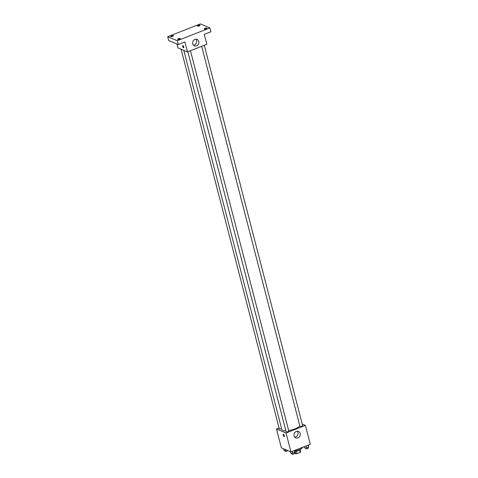 <?xml version="1.0" encoding="UTF-8"?>
<svg xmlns="http://www.w3.org/2000/svg" width="478" height="478" viewBox="0 0 478 478"><rect width="100%" height="100%" fill="white"/><g stroke="black" fill="none" stroke-linecap="round" stroke-linejoin="round"><path stroke-width="0.72" d="M299.592 449.9L300.232 452.379L297.131 453.598A3.298 1.004 -14.5 0 1 295.834 453.753L294.532 453.21M300.232 452.379A3.298 1.004 -14.5 0 0 300.668 451.859L300.059 449.481M300.136 449.362A3.471 1.058 165.5 0 1 294.902 451.268M296.48 451.083L297.131 453.598M295.189 451.256L295.834 453.753M294.812 450.915A6.25 1.9 -14.5 0 0 302.556 447.324M302.239 424.07L305.394 425.39L310.282 444.289L290.935 451.883L281.375 447.874L276.487 428.975L279.044 427.971M183.785 50.333L281.853 429.537A9.387 2.856 -14.5 0 0 285.874 430.809M288.676 430.564A9.387 2.856 -14.5 0 0 299.814 425.796M305.394 425.39L286.047 432.99L276.487 428.975M187.842 51.749L286.095 431.682A1.386 0.424 -14.5 0 0 287.547 431.742A1.386 0.424 -14.5 0 0 288.784 430.989L190.447 50.728M181.09 49.204L279.266 428.814A1.386 0.424 -14.5 0 0 280.162 428.981A1.386 0.424 -14.5 0 0 281.596 428.533M204.279 45.296L302.622 425.557A1.386 0.424 165.5 0 1 301.636 426.239A1.386 0.424 165.5 0 1 300.07 426.376A1.386 0.424 165.5 0 1 299.933 426.251L201.674 46.318M286.047 432.99L290.935 451.883M300.16 433.444A3.483 3.083 -67.2 0 1 299.15 437.059A3.483 3.083 -67.2 0 1 295.78 437.848A3.483 3.083 -67.2 0 1 294.287 433.444A3.483 3.083 -67.2 0 1 298.475 431.425A3.483 3.083 -67.2 0 1 300.16 433.444M284.201 436.581A1.213 0.43 68.6 0 1 284.046 436.575A1.213 0.43 68.6 0 1 283.287 435.422A1.213 0.43 68.6 0 1 283.311 434.323A1.213 0.43 68.6 0 1 284.153 435.297A1.213 0.43 68.6 0 1 284.201 436.581A1.213 0.43 68.6 0 1 284.046 436.575A1.213 0.43 68.6 0 1 283.287 435.422A1.213 0.43 68.6 0 1 283.311 434.323M297.256 431.21A3.483 3.083 -67.2 0 1 297.943 432.512A3.483 3.083 -67.2 0 1 294.777 437.125M209.926 27.909L177.272 40.726L167.718 36.716L200.372 23.9L209.926 27.909L210.923 31.751L204.267 34.362L206.837 44.293L187.49 51.887L177.93 47.878L176.932 44.012M167.718 36.716L168.71 40.558L178.27 44.573L177.272 40.726M187.49 51.887L184.92 41.962L178.27 44.573M198.788 41.455A3.483 3.083 -67.2 0 1 197.773 45.069A3.483 3.083 -67.2 0 1 194.409 45.858A3.483 3.083 -67.2 0 1 192.915 41.455A3.483 3.083 -67.2 0 1 197.103 39.435A3.483 3.083 -67.2 0 1 198.788 41.455M183.654 47.8A1.213 0.43 68.6 0 1 183.498 47.788A1.213 0.43 68.6 0 1 182.739 46.635A1.213 0.43 68.6 0 1 182.763 45.535A1.213 0.43 68.6 0 1 183.606 46.509A1.213 0.43 68.6 0 1 183.654 47.8A1.213 0.43 68.6 0 1 183.498 47.788A1.213 0.43 68.6 0 1 182.739 46.635A1.213 0.43 68.6 0 1 182.763 45.535M195.884 39.226A3.483 3.083 -67.2 0 1 196.566 40.522A3.483 3.083 -67.2 0 1 193.405 45.135M178.336 38.718A1.386 0.424 165.5 0 1 180.278 38.622A1.386 0.424 165.5 0 1 179.531 39.22A1.386 0.424 165.5 0 1 177.589 39.316A1.386 0.424 165.5 0 1 178.336 38.718M204.943 28.274A1.386 0.424 165.5 0 1 206.884 28.178A1.386 0.424 165.5 0 1 206.138 28.776A1.386 0.424 165.5 0 1 204.196 28.871A1.386 0.424 165.5 0 1 204.943 28.274M198.113 25.406A1.386 0.424 165.5 0 1 200.055 25.31A1.386 0.424 165.5 0 1 199.308 25.908A1.386 0.424 165.5 0 1 197.366 26.003A1.386 0.424 165.5 0 1 198.113 25.406M171.506 35.85A1.386 0.424 165.5 0 1 173.448 35.754A1.386 0.424 165.5 0 1 172.701 36.352A1.386 0.424 165.5 0 1 170.76 36.448A1.386 0.424 165.5 0 1 171.506 35.85M308.519 444.982L308.686 447.008L306.595 447.826L304.647 447.862L304.331 446.625M308.196 445.108L308.686 447.008M306.099 445.932L306.595 447.826M305.52 447.844L305.729 448.669A1.386 0.424 -14.5 0 0 307.181 448.728A1.386 0.424 -14.5 0 0 308.418 447.976L308.214 447.187M294.681 450.413L294.854 452.439L292.757 453.258L290.815 453.293L290.391 451.656M294.358 450.539L294.854 452.439M292.267 451.357L292.757 453.258M291.682 453.275L291.897 454.1A1.386 0.424 -14.5 0 0 293.343 454.16A1.386 0.424 -14.5 0 0 294.585 453.407L294.382 452.618M286.675 450.097L283.98 450.425L283.556 448.788M285.748 449.708L285.922 450.39M284.846 450.407L285.061 451.232A1.386 0.424 -14.5 0 0 286.489 451.298A1.386 0.424 -14.5 0 0 287.756 450.551"/></g></svg>
